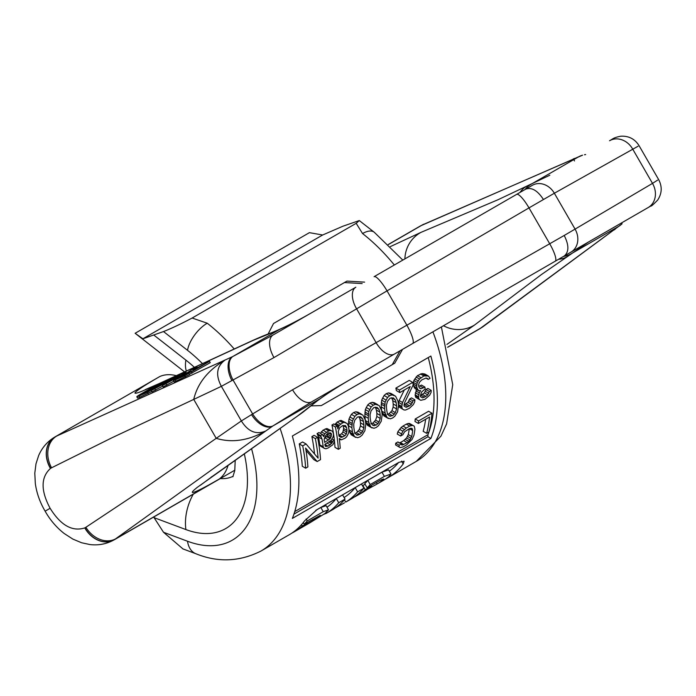 <?xml version="1.0" encoding="UTF-8"?>
<svg xmlns="http://www.w3.org/2000/svg" width="696" height="696" viewBox="0 0 696 696"><rect width="100%" height="100%" fill="white"/><g stroke="black" fill="none" stroke-linecap="round" stroke-linejoin="round"><path stroke-width="1.04" d="M359.319 220.589L374.239 232.238A23.742 11.119 128 0 0 362.546 233.543L356.187 223.32L359.293 220.562L342.954 226.2L322.639 235.004L309.415 232.655L135.128 333.28L142.898 338.778L322.639 235.004M402.871 434.722L404.576 431.798L409.448 428.597L411.928 428.336L412.693 430.563A142.471 82.258 -120 0 1 411.719 436.575L410.022 439.95L407.16 442.613L402.418 445.014L401.479 444.883L401.366 443.935L399.13 445.223L399.069 446.945L400.183 447.624L403.228 446.841L406.577 444.909L412.075 439.437L413.946 435.287A142.471 82.258 -120 0 0 414.929 429.275L414.242 426.222L412.911 425.413L409.666 426.091L406.316 428.023L402.871 431.207L400.635 436.009L402.871 434.722M431.964 413.215L418.583 420.941A142.471 82.258 -120 0 1 418.366 423.446L429.519 417.008A142.471 82.258 -120 0 1 426.648 433.321L428.875 432.033A142.471 82.258 -120 0 0 431.964 413.215L428.588 411.266L415.207 418.992L418.583 420.941M318.098 458.159L306.057 443.97L302.716 445.901A142.471 82.258 -120 0 1 305.657 468.199L307.893 466.912A142.471 82.258 -120 0 0 305.596 448.059L317.176 461.544L320.525 459.612A142.471 82.258 -120 0 0 317.585 437.314L315.349 438.602A142.471 82.258 -120 0 1 318.098 458.159M322.039 439.106L320.56 435.6L322.413 434.53L323.631 436.566L324.745 433.738L328.73 430.885L331.157 430.58L332.549 431.416L333.271 433.156A142.471 82.258 -120 0 1 333.514 434.608L333.079 436.966L331.131 440.176L324.884 444.3A142.471 82.258 -120 0 1 325.075 445.727L325.563 446.458L327.912 446.11L330.139 444.822L332.253 442.595L332.505 441.429L334.367 440.359A142.471 82.258 -120 0 1 334.48 441.308L332.897 444.727L328.12 447.98L325.841 448.807L323.762 447.998L323.214 446.797A142.471 82.258 -120 0 0 322.039 439.106L318.585 437.114L317.08 433.599L320.56 435.6M324.145 439.489L325.206 436.192L326.885 434.139L329.112 432.851L330.783 432.973L331.331 433.738A142.471 82.258 -120 0 1 331.496 434.713L330.104 438.689L324.606 442.386A142.471 82.258 -120 0 0 324.145 439.489M340.222 448.241L338.36 449.32A142.471 82.258 -120 0 0 335.42 427.022L337.282 425.943A142.471 82.258 -120 0 1 337.838 428.901L339.239 425.369L342.858 422.724L344.442 422.359L347.13 423.533L348.383 426.03A142.471 82.258 -120 0 1 348.974 429.876L348.609 433.147L346.651 436.792L345.216 438.115L341.449 439.794L339.317 438.515A142.471 82.258 -120 0 1 340.222 448.241M338.265 431.337L339.7 427.822L342.58 425.621L345.451 425.587L346.599 427.588A142.471 82.258 -120 0 1 347.043 430.467L346.321 433.965L344.946 435.766L341.171 437.445L339.004 436.14A142.471 82.258 -120 0 0 338.265 431.337M365.252 419.958L362.834 415.016L359.301 413.781L356.978 414.572L354.847 416.356L352.428 421.019L351.871 427.683A142.471 82.258 -120 0 1 352.437 431.946L354.49 436.67L357.666 437.706L359.919 436.87L362.12 435.13L364.895 430.667L365.818 424.221A142.471 82.258 -120 0 0 365.252 419.958M362.625 431.494L363.843 427.849L363.904 424.821A142.471 82.258 -120 0 0 363.469 421.506L362.66 418.844L360.685 416.791L357.448 417.035L354.743 420.219L353.742 423.995L353.803 427.083A142.471 82.258 -120 0 1 354.238 430.406L354.925 432.999L356.674 434.922L359.762 434.591L361.581 433.06L362.625 431.494L359.249 429.545L360.458 425.9L360.502 422.863A137.721 79.509 -120 0 0 360.05 419.531L358.962 416.582M381.608 410.51L379.181 405.568L375.657 404.341L373.334 405.133L371.194 406.916L368.776 411.58L368.228 418.235A142.471 82.258 -120 0 1 368.793 422.507L370.837 427.231L374.013 428.266L376.275 427.431L378.476 425.691L381.243 421.228L382.165 414.781A142.471 82.258 -120 0 0 381.608 410.51M378.972 422.054L380.199 418.409L380.251 415.381A142.471 82.258 -120 0 0 379.816 412.067L379.015 409.396L377.041 407.343L373.804 407.595L371.09 410.779L370.098 414.546L370.159 417.644A142.471 82.258 -120 0 1 370.594 420.967L371.281 423.56L373.03 425.482L376.118 425.152L377.937 423.612L378.972 422.054L375.596 420.106L376.814 416.46L376.858 413.424A137.721 79.509 -120 0 0 376.405 410.092L375.318 407.143M397.964 401.07L395.537 396.128L392.013 394.902L389.682 395.693L387.55 397.477L385.132 402.14L384.584 408.796A142.471 82.258 -120 0 1 385.14 413.067L387.194 417.791L390.369 418.818L392.622 417.991L394.823 416.243L397.599 411.78L398.521 405.342A142.471 82.258 -120 0 0 397.964 401.07M395.328 412.606L396.555 408.97L396.607 405.942A142.471 82.258 -120 0 0 396.172 402.627L395.363 399.956L393.397 397.903L390.151 398.155L387.446 401.34L386.445 405.107L386.506 408.204A142.471 82.258 -120 0 1 386.941 411.519L387.629 414.12L389.386 416.043L392.466 415.703L394.293 414.172L395.328 412.606L391.952 410.657L393.162 407.012L393.214 403.985A137.721 79.509 -120 0 0 392.762 400.652L391.674 397.703M412.728 382.391L399.347 390.108A142.471 82.258 -120 0 1 399.817 392.579L410.222 386.567L402.558 402.505L401.801 406.429A142.471 82.258 -120 0 1 401.897 407.36L402.427 408.996L404.054 409.97L405.603 410.022L409.352 408.334L413.346 404.602L414.694 401.914L414.903 399.852L413.041 400.922L411.388 404.306L409.561 405.838L406.186 407.308L404.124 406.072A142.471 82.258 -120 0 0 404.037 405.142L404.576 402.845L413.198 384.853A142.471 82.258 -120 0 0 412.728 382.391L409.257 380.381L395.876 388.107L399.347 390.108M416.686 386.062L417.287 382.487L419.514 379.015L423.873 375.953L428.431 376.058L430.067 378.337L428.205 379.407L425.926 378.05L421.75 379.912L419.323 382.4L418.548 384.992A142.471 82.258 -120 0 1 418.853 386.924L419.888 388.411L421.141 388.725L424.917 387.054A142.471 82.258 -120 0 1 425.169 388.951L421.567 392.039L420.384 395.702A142.471 82.258 -120 0 1 420.48 396.633L422.533 397.868L425.917 396.398L427.736 394.867L429.397 391.483L431.25 390.413L431.05 392.474L429.702 395.163L424.96 399.321L420.784 400.313L419.157 399.339L418.618 397.703A142.471 82.258 -120 0 0 418.531 396.772L419.279 392.857L420.584 390.578L418.6 390.7L417 387.994A142.471 82.258 -120 0 0 416.686 386.062L413.25 384.079L413.833 380.495L417.426 375.666L420.906 377.667M383.305 480.423L377.197 483.946A142.471 82.258 -120 0 0 382.495 480.292L383.687 478.961L380.016 480.449L367.175 487.87A142.471 82.258 -120 0 0 370.211 484.573L384.383 476.395L390.987 474.028L388.96 476.516A142.471 82.258 -120 0 1 383.305 480.423M367.453 489.314L376.64 484.277M357.265 495.456L363.564 491.82A142.471 82.258 -120 0 0 371.542 486.043L365.243 489.68A142.471 82.258 -120 0 1 357.265 495.456A142.471 82.258 -120 0 1 354.046 497.153M352.028 498.458L345.738 502.094A142.471 82.258 -120 0 0 357.622 491.846L363.921 488.209A142.471 82.258 -120 0 1 352.028 498.458M323.823 514.309L326.842 513.004A142.471 82.258 -120 0 0 338.735 502.747L345.033 499.11A142.471 82.258 -120 0 1 333.14 509.368L325.876 513.578M335.376 507.915L344.485 502.834M291.763 533.171A142.471 82.258 -120 0 0 294.304 531.805L299.55 528.777A142.471 82.258 -120 0 0 300.959 527.933L309.041 523.296M309.067 523.288L324.928 513.526L328.512 509.829L323.249 511.69L307.249 520.921A142.471 82.258 -120 0 1 304.204 524.218L320.317 515.31L313.148 520.504L304.5 525.497A142.471 82.258 -120 0 0 307.528 523L302.281 526.028A142.471 82.258 -120 0 1 294.304 531.805M356.187 223.32L192.131 318.037C180.682 324.066 171.138 328.573 163.508 331.557L142.898 338.778M202.327 363.512A118.72 68.547 -120 0 0 187.529 350.314A23.742 11.119 -52 0 1 207.234 323.214L192.131 318.037M430.868 438.436L292.346 518.416A142.471 82.258 -120 0 0 292.346 436.018L430.868 356.048A142.471 82.258 60 0 1 430.868 438.436L427.953 436.757L427.953 434.687A137.721 79.509 -120 0 0 428.249 357.553M385.419 479.1A142.471 82.258 -120 0 0 387.95 477.743A142.471 82.258 -120 0 0 403.184 463.962L404.115 461.222L398.956 462.318L317.106 509.568L304.543 520.913A142.471 82.258 60 0 1 289.31 534.693L260.974 551.049C239.694 561.759 218.039 562.673 196.002 553.79A23.742 15.877 110.5 0 1 187.529 541.244A118.72 68.547 -120 0 0 251.595 448.85M402.532 349.366L394.762 363.181L321.3 405.594L310.929 405.872M268.117 334.01L273.519 323.51L346.973 281.097L364.626 282.141M401.235 433.73L397.851 431.781L397.251 434.052L400.635 436.009M410.849 428.171L412.528 429.145M409.37 428.64L412.693 430.563M407.16 442.613L403.697 440.611L406.577 437.958L408.291 434.591L411.719 436.575M408.291 434.591A137.721 79.509 -120 0 0 409.291 428.692M407.586 436.366L411.023 438.358M406.577 437.958L410.022 439.95M405.281 439.376L408.735 441.368M403.697 440.611L400.348 442.543L403.81 444.544M401.427 444.448L402.418 445.014M400.348 442.543L398.956 443.021M400.183 447.624L395.615 444.953L395.693 443.239L397.921 441.951L401.366 443.935M395.693 443.239L399.13 445.223M395.615 444.953L399.069 446.945M411.493 425.439L408.117 423.49L409.535 423.473L412.911 425.413M408.117 423.49L406.29 424.142L409.666 426.091M406.29 424.142L402.949 426.074L406.316 428.023M397.851 431.781L401.053 427.57L404.428 429.51M401.053 427.57L402.949 426.074M399.495 429.258L402.871 431.207M427.953 434.687L294.739 511.603M428.431 376.058L424.978 374.056L421.993 373.587L417.426 375.666M424.917 387.054L421.515 385.088L418.775 386.384M431.25 390.413L427.875 388.455L426.013 389.534L424.369 392.918L420.436 395.511M420.784 400.313L415.782 397.39L415.234 395.754A137.721 79.509 -120 0 0 415.147 394.823L416.643 389.569M418.6 390.7L415.19 388.733L413.572 386.019A137.721 79.509 -120 0 0 413.25 384.079M414.903 399.852L411.519 397.894L409.666 398.973L408.013 402.358L404.08 404.95M404.054 409.97L399.052 407.047L398.512 405.411L401.897 407.36M398.425 404.524A137.721 79.509 -120 0 0 398.416 404.48L399.156 400.548L404.298 389.986M399.817 392.579L396.363 390.578A137.721 79.509 -120 0 0 395.876 388.107M388.411 418.522L383.818 415.843L381.747 411.101A137.721 79.509 -120 0 0 381.164 406.829L381.678 400.148L384.079 395.467L386.21 393.684L389.682 395.693M394.154 395.302L390.691 393.31L388.542 392.892L386.21 393.684M372.064 427.962L367.462 425.282L365.391 420.549A137.721 79.509 -120 0 0 364.817 416.269L365.33 409.587L367.732 404.915L369.854 403.123L373.334 405.133M377.798 404.741L374.344 402.749L372.186 402.34L369.854 403.123M355.708 437.41L351.115 434.722L349.044 429.989A137.721 79.509 -120 0 0 348.461 425.708L348.974 419.027L351.376 414.355L353.507 412.571L356.978 414.572M361.45 414.19L357.988 412.189L355.839 411.78L353.507 412.571M337.282 425.943L333.81 423.942L331.949 425.012L335.42 427.022M334.993 424.63L337.151 422.011L340.622 424.012M345.747 422.707L340.97 420.358L337.151 422.011M338.36 449.32L334.993 447.371A137.721 79.509 -120 0 0 331.949 425.012M322.413 434.53L318.942 432.52L317.08 433.599M320.351 433.364L323.031 430.163L326.502 432.164M331.157 430.58L326.85 428.51L323.031 430.163M324.614 448.511L320.369 446.04L319.812 444.831A137.721 79.509 -120 0 0 318.585 437.114M317.585 437.314L314.113 435.313L311.878 436.601L315.349 438.602M317.176 461.544L313.809 459.604L305.996 450.373M305.657 468.199L302.29 466.25A137.721 79.509 -120 0 0 299.245 443.9L302.716 445.901M306.057 443.97L302.586 441.969L299.245 443.9M314.505 453.757A137.721 79.509 -120 0 0 311.878 436.601M426.648 433.321L423.168 431.311A137.721 79.509 -120 0 0 425.647 419.244M418.366 423.446L414.99 421.498A137.721 79.509 -120 0 0 415.207 418.992M389.351 471.201A137.721 79.509 -120 0 0 398.564 462.535M328.512 509.829L326.111 505.661L320.821 507.488L315.714 510.438M345.033 499.11L342.606 494.908L336.307 498.545L338.735 502.747M344.111 497.518A137.721 79.509 -120 0 0 355.195 487.644L357.622 491.846M363.921 488.209L361.494 484.007L355.195 487.644M327.007 507.219A137.721 79.509 -120 0 0 336.307 498.545M362.538 485.817A137.721 79.509 -120 0 0 362.86 485.53L365.243 489.68M365.078 484.251L362.86 485.53M367.175 487.87L364.765 483.703A137.721 79.509 -120 0 0 367.793 480.37L370.211 484.573M390.978 474.011L388.577 469.861L381.956 472.192L367.793 480.37M362.155 283.568L344.442 282.559L273.493 323.518M392.266 364.617L400.061 350.793M391.952 410.657L389.099 413.755L387.202 414.372M375.596 420.106L372.743 423.203L370.846 423.812M359.249 429.545L356.387 432.642L354.49 433.251M343.111 425.5L343.171 425.604A137.721 79.509 -120 0 1 343.633 428.501L342.919 431.999L341.553 433.808L338.874 435.209M328.06 432.729L327.346 435.8L324.301 438.611M293.93 514.135L427.953 436.757M301.507 524.68L302.281 526.028M306.127 518.972L307.249 520.921M303.265 522.583L304.204 524.218M307.232 522.47L307.528 523M371.238 485.521L371.542 486.043M346.973 281.097L344.442 282.559M413.363 382.4L416.808 384.383M413.833 380.495L417.287 382.487M413.572 386.019L417 387.994M414.242 387.724L417.661 389.699M415.877 390.891L419.279 392.857M415.312 392.735L418.696 394.693M415.147 394.823L418.531 396.772M415.234 395.754L418.618 397.703M415.782 397.39L419.157 399.339M426.013 389.534L429.397 391.483M425.404 391.352L428.78 393.301M424.369 392.918L427.736 394.867M422.542 394.449L425.917 396.398M421.054 395.302L424.43 397.251M420.567 396.729L422.533 397.868M420.027 385.941L423.438 387.916M419.418 387.733L421.141 388.725M426.718 378.102L427.666 378.65M425.874 378.058L428.205 379.407M423.673 373.717L427.135 375.718M421.993 373.587L425.456 375.588M420.401 373.943L423.873 375.953M416.043 377.014L419.514 379.015M414.755 378.868L418.218 380.869M399.156 400.548L402.558 402.505M398.582 402.392L401.975 404.35M398.416 404.48L401.801 406.429M399.052 407.047L402.427 408.996M409.666 398.973L413.041 400.922M409.048 400.792L412.423 402.74M408.013 402.358L411.388 404.306M406.194 403.889L409.561 405.838M404.707 404.75L408.074 406.69M404.211 406.168L406.186 407.308M388.542 392.892L392.013 394.902M384.079 395.467L387.55 397.477M382.513 398.025L385.975 400.026M381.678 400.148L385.132 402.14M381.286 402.532L384.723 404.515M381.164 404.202L384.592 406.177M381.164 406.829L384.584 408.796M381.747 411.101L385.14 413.067M382.391 413.241L385.775 415.19M382.904 414.425L386.28 416.373M383.818 415.843L387.194 417.791M393.162 407.012L396.555 408.97M393.214 403.985L396.607 405.942M390.917 412.223L394.293 414.172M389.099 413.755L392.466 415.703M388.603 415.181L390.578 416.321M391.935 397.981L395.363 399.956M392.762 400.652L396.172 402.627M372.186 402.34L375.657 404.341M367.732 404.915L371.194 406.916M366.166 407.465L369.62 409.465M365.33 409.587L368.776 411.58M364.93 411.971L368.367 413.955M364.808 413.642L368.236 415.625M364.817 416.269L368.228 418.235M365.391 420.549L368.793 422.507M366.035 422.681L369.419 424.63M366.548 423.864L369.933 425.813M367.462 425.282L370.837 427.231M376.814 416.46L380.199 418.409M376.858 413.424L380.251 415.381M374.561 421.672L377.937 423.612M372.743 423.203L376.118 425.152M372.247 424.621L374.222 425.761M375.588 407.421L379.015 409.396M376.405 410.092L379.816 412.067M355.839 411.78L359.301 413.781M351.376 414.355L354.847 416.356M349.81 416.913L353.272 418.905M348.974 419.027L352.428 421.019M348.583 421.411L352.019 423.394M348.452 423.081L351.88 425.065M348.461 425.708L351.871 427.683M349.044 429.989L352.437 431.946M349.679 432.12L353.072 434.078M350.201 433.303L353.577 435.252M351.115 434.722L354.49 436.67M360.458 425.9L363.843 427.849M360.502 422.863L363.904 424.821M358.214 431.111L361.581 433.06M356.387 432.642L359.762 434.591M355.9 434.06L357.866 435.2M359.232 416.861L362.66 418.844M360.05 419.531L363.469 421.506M340.649 439.75L339.805 439.246M340.97 420.358L344.442 422.359M339.378 420.723L342.858 422.724M335.768 423.368L339.239 425.369M335.124 424.29L338.587 426.291M337.569 427.44L338.03 427.701M343.171 425.604L346.599 427.588M343.633 428.501L347.043 430.467M343.467 430.145L346.869 432.112M342.919 431.999L346.321 433.965M341.553 433.808L344.946 435.766M339.317 435.096L342.719 437.053M339.1 436.244L341.171 437.445M317.75 434.87L321.213 436.87M319.812 444.831L323.214 446.797M320.369 446.04L323.762 447.998M332.009 439.002L334.367 440.359M330.8 440.446L332.505 441.429M329.861 441.212L332.253 442.595M328.921 441.969L331.566 443.491M327.05 443.039L330.139 444.822M324.893 444.37L327.912 446.11M325.102 445.771L326.363 446.501M326.85 428.51L330.313 430.519M325.258 428.875L328.73 430.885M321.274 431.729L324.745 433.738M322.448 434.574L323.814 435.365M329.895 432.912L331.331 433.738M328.695 433.095L331.496 434.713M327.938 434.4L331.366 436.383M327.346 435.8L330.774 437.775M326.685 436.714L330.104 438.689M325.276 438.054L328.695 440.029M182.987 548.927L163.508 532.266L153.668 517.041M184.388 371.751L135.128 333.28M578.794 156.757A20.549 19.949 -110.9 0 1 582.543 155.191L578.593 156.826A20.567 19.793 -111.4 0 1 581.926 155.382L581.926 155.382A20.567 19.793 -111.4 0 1 582.204 155.295M549.831 175.218L498.092 199.7L420.897 232.403L390.421 246.575M584.649 154.686A20.549 19.949 -110.9 0 1 585.649 154.538M524.958 189.573A29.684 24.995 -113.5 0 1 531.213 184.17L578.593 156.826L420.636 225.817L388.298 244.487L422.289 224.973L582.543 155.191M447.658 347.304L479.84 328.73A25.03 20.95 -118.2 0 1 479.84 328.721A25.03 20.95 -118.2 0 1 479.84 328.73L621.632 224.173A20.567 19.793 51.4 0 0 621.85 223.973M50.112 508.289C40.655 490.55 40.768 477.265 50.451 468.452A25.03 19.888 -121.6 0 1 54.949 436.949C47.502 441.394 42.065 447.606 38.637 455.593L36.001 463.771L34.8 473.141L35.313 483.485C36.67 493.151 39.942 502.382 45.118 511.168L50.112 508.289C60.743 525.35 72.306 531.883 84.782 527.907A25.03 19.888 61.6 0 0 114.309 539.765L234.83 470.183L114.309 539.765L265.82 430.946C256.276 435.035 248.124 431.703 241.355 420.941L221.371 386.332L193.74 399.4C197.464 383.435 207.869 370.35 224.947 360.145C216.63 366.366 215.438 375.092 221.371 386.332L273.989 357.57L387.046 290.858L406.873 325.197L376.127 342.641L356.57 308.763A19.027 10.344 59.2 0 1 355.839 287.213L273.224 334.915L232.925 356.448A20.549 11.266 62.6 0 0 233.073 380.06L252.639 413.946L241.355 420.941L216.221 438.341C231.907 443.091 248.446 440.629 265.82 430.946L272.423 426.274A20.567 11.815 -122.8 0 1 251.534 414.625M564.204 235.465L575.07 229.115L554.355 193.236L528.995 207.886L549.71 243.757L564.204 235.465C569.084 245.131 569.084 251.987 564.204 256.024L394.432 354.046A19.027 10.344 -119.2 0 1 376.127 342.641L292.564 389.76L252.639 413.946A20.549 11.266 -122.6 0 0 273.015 425.882L319.803 398.921L297.114 416.339L197.142 487.452C193.27 490.576 191.713 492.255 192.47 492.481C194.758 492.507 203.632 488.061 219.083 479.152L116.093 538.617A24.96 20.045 57.1 0 1 85.895 527.272L142.28 489.845L216.221 438.341L193.74 399.4L112.16 437.68L51.565 467.799A24.96 20.045 -117.1 0 1 56.828 435.974L232.29 356.761A20.567 11.815 62.8 0 0 231.933 380.668M543.428 199.474C537.495 190.408 531.553 186.989 525.619 189.19L532.327 185.319A17.87 15.138 60.2 0 1 554.355 193.236L638.058 146.247M612.48 139.043L609.548 140.74A18.757 15.973 61.2 0 1 632.673 149.048L652.5 183.387L657.616 180.125M618.883 226.191A20.549 19.949 50.9 0 0 622.111 223.729L618.727 226.339A20.567 19.793 51.4 0 0 621.632 224.173L622.111 223.729M593.566 239.076L351.932 378.58L588.416 242.051L541.34 274.615L474.428 325.119L446.919 344.424M588.259 242.138A29.684 28.649 60 0 0 588.416 242.051L628.54 218.883A20.001 19.462 62.4 0 0 628.706 218.788M447.632 347.208L481.554 327.625A24.96 20.689 -123 0 0 483.094 326.615L618.727 226.339L571.346 253.692A29.684 24.995 53.5 0 1 563.534 256.406M84.782 527.907L84.964 527.803A25.021 20.01 62.4 0 0 114.483 539.661L234.83 470.183M479.996 328.634L483.094 326.615M352.011 378.537A29.684 16.861 -120 0 1 351.932 378.58L311.808 401.749L273.015 425.882M321.387 397.903C329.486 392.1 339.665 385.654 351.932 378.58L351.932 378.58C339.3 385.862 328.59 392.64 319.803 398.921A29.684 23.325 -125.7 0 0 321.387 397.903L317.315 400.844A29.684 24.186 -126 0 1 315.566 401.983M317.315 400.844L302.769 412.345L212.611 476.221A36.775 24.055 -107.3 0 1 211.175 477.099M228.01 465.52A59.36 34.313 59.9 0 1 219.083 479.152M443.474 325.728A36.775 33.599 84.2 0 0 474.428 325.119M558.575 259.277A29.684 24.186 54 0 0 567.414 256.58M519.999 192.435A29.684 24.186 -114 0 1 526.75 186.136M404.889 258.895A36.775 33.599 -144.2 0 1 420.897 232.403M176.097 375.605A59.36 34.313 -119.9 0 0 159.828 376.51L55.123 436.844A25.021 20.01 -122.4 0 0 50.634 468.338L51.565 467.799M145.299 389.595L159.123 383.592A36.775 24.055 47.3 0 0 157.644 384.383L141.671 391.37C137.025 393.162 134.798 393.675 134.981 392.901C136.103 390.9 144.385 385.445 159.828 376.51M159.123 383.592L244.94 344.05C256.415 338.665 265.315 334.898 271.64 332.731L276.756 330.6A29.684 24.186 66 0 0 274.903 331.54L253.231 340.344L157.644 384.383M276.756 330.6L281.341 328.538C290.415 324.432 301.081 318.829 313.348 311.747C300.724 319.055 289.501 324.936 279.661 329.408L274.903 331.54M189.408 374.352L210.262 362.66L209.566 361.355L192.914 370.133L197.02 366.923L193.436 368.515L187.268 372.708A10.231 0.513 -28 0 0 177.993 377.606A10.231 0.513 -28 0 0 173.443 380.529A10.231 0.513 -28 0 0 175.244 379.912L184.718 375.701L188.86 373.308L179.855 377.232L186.815 373.395L191.939 371.116L188.242 373.256L191.339 371.873L209.566 361.355M173.443 380.529L174.139 381.843A10.231 0.513 -28 0 0 175.94 381.217L189.556 374.613L188.86 373.308M162.377 385.619L181.012 375.361A14.059 0.705 -28 0 0 185.98 372.073A14.059 0.705 -28 0 0 178.976 375.092A14.059 0.705 -28 0 0 166.118 381.974L151.206 390.587L179.777 375.37L162.377 385.619L163.073 386.933L173.809 381.225M151.206 390.587L151.902 391.892L162.673 386.176M136.816 396.755A12.885 0.644 -28 0 0 139.087 395.972L147.482 392.24L151.632 389.847L142.724 393.675L151.511 388.385L164.474 381.93L150.388 390.065L154.112 388.411L172.338 377.893L163.943 381.617A12.885 0.644 -28 0 0 148.004 389.917L141.375 393.736A12.885 0.644 -28 0 0 136.816 396.755L137.512 398.06A12.885 0.644 -28 0 0 139.783 397.277L151.702 391.517M423.934 224.147A24.96 20.689 63 0 0 422.289 224.973L388.377 244.557M574.522 160.959L573.826 159.567M232.925 356.448L279.661 329.408A29.684 23.325 65.7 0 1 281.341 328.538M192.035 373.186L191.339 371.873M185.414 377.006L184.718 375.701M197.534 367.888L197.02 366.923M166.796 385.28L166.1 383.966M155.626 390.238L154.93 388.933M172.608 378.389L172.338 377.893M148.178 393.545L147.482 392.24M564.204 256.024L651.065 205.877A19.027 18.505 63 0 0 651.108 205.851M441.394 326.929L452.731 384.644L446.623 423.838L440.933 436.166L416.286 461.387A142.471 82.258 -120 0 0 432.912 331.827M394.327 264.993A142.471 82.258 -120 0 0 362.546 233.543M207.234 323.214A142.471 82.258 60 0 1 234.213 348.966M280.131 428.501A142.471 82.258 60 0 1 260.974 551.049M403.184 463.962L401.531 461.1M320.821 507.488L323.249 511.69M312.521 519.416L313.148 520.504M326.467 512.352L326.842 513.004M344.424 499.824L345.738 502.094M381.956 472.192L384.383 476.395M381.991 479.405L382.495 480.292M376.388 482.546L377.197 483.946M163.508 532.266L187.529 541.244M220.301 478.57A63.814 36.845 -120 0 0 233.16 476.247M163.508 331.557L187.529 350.314M154.06 335.255L185.893 360.11A105.366 60.83 60 0 1 194.245 367.21M244.348 454.001A105.366 60.83 60 0 1 185.893 529.56L154.06 517.659M185.893 360.11A41.551 19.462 128 0 0 186.302 370.872M185.893 529.56A41.551 27.796 -69.5 0 1 193.288 494.169M584.501 154.747A20.567 19.793 -111.4 0 1 585.545 154.599M84.964 527.803L85.895 527.272M555.225 261.209A17.87 3.915 -119.9 0 0 549.71 243.757L406.873 325.197A18.757 3.941 -119.4 0 1 412.667 343.519M532.327 185.319L516.641 194.375A17.87 3.915 59.9 0 1 528.995 207.886L387.046 290.858A18.757 3.941 59.4 0 0 374.083 276.686L516.641 194.375L374.083 276.686M575.07 229.115L652.5 183.387A18.757 15.973 -121.2 0 1 648.133 207.565L570.911 252.152A17.87 15.138 -120.2 0 0 575.07 229.115M394.432 354.046L311.808 401.749A20.001 10.832 -119.4 0 1 292.564 389.76M355.839 287.213L273.224 334.915A20.001 10.832 59.4 0 0 273.989 357.57M187.163 374.056L186.815 373.395M175.94 381.217L175.244 379.912M181.247 375.805L181.012 375.361M170.25 381.077L169.841 380.32M151.928 389.177L151.511 388.385M145.612 392.518L145.316 391.961M139.783 397.277L139.087 395.972M374.239 232.238L402.81 260.095M416.286 461.387L387.95 477.743M182.761 548.84L196.002 553.79M235.213 460.456L234.761 470.627L232.855 476.777M114.309 539.765C106.732 543.985 98.632 545.586 90.002 544.568L81.606 542.758L72.889 539.113L64.189 533.501C56.498 527.49 50.138 520.043 45.118 511.168M651.065 205.877C650.943 206.634 653.17 204.685 657.72 200.022C662 193.401 662.314 186.589 658.66 179.611L639.024 145.603C634.778 138.904 628.688 135.772 620.762 136.216C612.254 137.86 612.263 139.626 609.548 140.74M614.124 229.941L615.299 229.071M212.611 476.221L200.526 485.164M573.173 159.01L574.513 158.427M516.641 194.375L525.619 189.19M186.519 373.073L185.98 372.073"/></g></svg>
